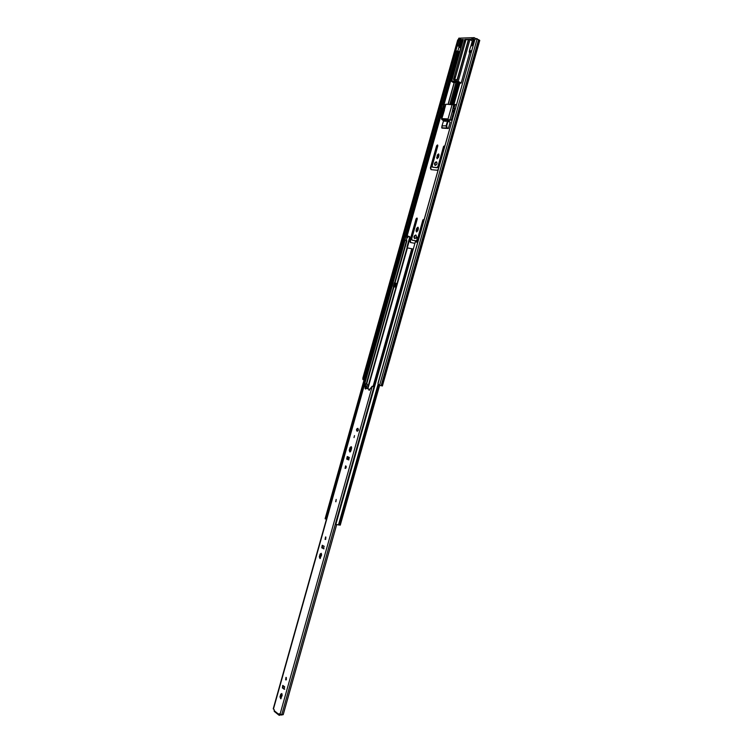 <?xml version="1.0" encoding="UTF-8"?>
<svg xmlns="http://www.w3.org/2000/svg" width="753" height="753" viewBox="0 0 753 753"><rect width="100%" height="100%" fill="white"/><g stroke="black" fill="none" stroke-linecap="round" stroke-linejoin="round"><path stroke-width="1.13" d="M444.816 145.79L443.611 146.317L437.935 166.488L436.815 167.561L432.486 167.1L432.175 165.914L437.804 145.866L437.446 144.962L436.608 145.771L430.377 167.966L431.008 169.623L437.004 170.244L438.105 169.623M437.785 145.197L430.867 168.183L431.074 169.623M444.797 145.734L438.425 166.705L437.295 167.768L432.843 167.222M438.491 153.941L437.258 155.127L436.975 158.657L438.387 157.518L439.018 155.278L438.491 153.941M438.895 154.158L437.747 155.344L437.239 158.714M435.272 165.396C437.041 164.587 437.455 163.42 436.524 161.904L436.269 161.839C434.5 162.648 434.086 163.815 435.027 165.331L435.272 165.396C434.66 163.787 435.14 162.676 436.74 162.055M417.614 238.72L416.193 240.866L412.042 240.103L411.675 238.852L417.256 218.963L416.917 218.022L416.098 218.784L409.914 240.8L410.413 242.494L414.912 243.332M417.209 218.229L410.404 240.979L410.696 242.551M424.099 219.415L422.913 219.857L417.953 237.506M424.043 219.302L418.452 237.666M417.887 227.199L416.682 228.31L416.061 230.531L416.456 231.896L417.764 230.823L418.395 228.592L417.887 227.199M418.226 227.378L417.181 228.488L416.729 231.933M414.696 238.56C416.494 237.788 416.87 236.621 415.825 235.068L415.684 235.03C413.896 235.811 413.519 236.979 414.564 238.522L414.696 238.56M446.774 128.396L444.618 128.274M418.103 238.889L416.682 241.045L412.456 240.254M416.061 235.2C414.498 235.905 414.084 237.026 414.818 238.579M382.176 385.884L378.938 385.159L377.95 383.371L379.088 385.244M458.681 39.796L363.464 378.326L364.085 379.87M363.567 379.776L362.937 379.587L362.833 378.138L363.464 378.326M458.323 40.22L457.664 40.107L362.833 378.138M457.664 40.107L458.511 39.184M479.463 40.53L476.687 38.563L474.889 39.542L378.091 383.456M474.889 39.542L377.95 383.371M472.065 45.566L472.799 45.387L473.298 43.618L472.705 43.279L473.364 40.944L472.319 40.982L470.86 46.14M472.206 45.048L472.705 43.279M473.364 40.944L473.957 41.293L473.298 43.618M453.777 104.931L459.876 83.254L461.194 82.981L469.787 52.409L471.105 52.381M449.042 121.779L449.513 120.103L451.339 120.198L453.617 112.084L454.821 110.23M442.049 125.77L441.936 128.114L448.383 128.49L450.172 122.127L448.459 121.6L448.788 120.433M455.819 51.656L459.386 52.616M462.398 41.904L458.389 39.627L458.793 38.177L460.121 38.13L459.716 39.58L458.389 39.627M473.731 39.118L474.145 37.65L472.78 37.697L472.366 39.165L474.701 39.674M472.366 39.165L474.484 40.38M474.39 40.709L471.736 39.184L468.705 39.288L456.958 81.06L455.565 81.051L455.97 79.592L457.165 79.602L468.498 39.297L464.761 39.42L465.909 39.937M461.194 82.981L458.182 81.39L469.928 39.608L468.705 39.288M469.928 39.608L472.319 40.982M455.81 80.185L454.661 79.583L454.257 81.032L451.64 81.013L463.217 39.787M463.311 39.467L460.328 39.561L462.681 40.897M462.596 41.189L459.716 39.58M454.294 76.665L453.475 79.573L454.661 79.583L455.377 77.022L454.294 76.665L463.942 42.328L465.081 42.893M469.787 52.409L469.194 52.07L471.199 52.032M471.274 51.788L469.448 50.752L471.576 50.715M469.552 50.818L469.194 52.07M455.565 81.051L458.351 82.472L452.176 104.413M452.666 104.573L458.859 82.566L458.351 82.472M458.859 82.566L459.396 82.736L453.202 104.752M453.287 104.78L459.396 82.736M448.383 128.49L447.244 128.142L446.661 125.93L446.124 126.109L446.633 128.019L447.244 128.142M441.907 127.737L442.03 125.723L441.719 127.784L446.633 128.019M448.073 104.262L454.181 82.472L455.989 82.444M456.026 82.303L454.257 81.032M459.575 51.948L457.871 50.997L455.772 51.044L457.203 45.952L458.746 45.971L458.982 47.044L460.685 47.994M457.871 50.997L458.982 47.044M460.328 39.561L460.732 38.111L472.15 37.716L471.736 39.184M464.761 39.42L463.942 42.328L465.09 42.846M460.121 38.13L460.648 38.431M469.448 50.752L470.569 46.752L471.604 45.575L473.025 45.538M442.077 125.619L443.602 120.668M472.15 37.716L472.686 38.026M476.188 38.827L474.145 37.65M455.104 76.881L454.351 79.583M465.57 39.627L464.752 42.545M465.015 42.695L465.834 39.787M447.498 121.064L449.974 119.548L444.891 120.744L445.287 119.708L447.141 118.889M444.439 109.373L441.804 108.441M441.371 104.225L445.757 104.658M444.289 109.882L445.889 104.187L454.831 104.968M455.141 104.695L456.44 104.488M451.339 120.198L450.04 119.567L452.327 111.444L454.831 109.194L453.814 108.592L455.217 104.441M444.006 119.247L442.792 118.654L447.094 118.87M455.292 108.573L454.068 108.526M454.379 106.559L453.287 106.521L453.739 104.931M447.847 119.661L452.139 104.394M453.287 106.521L452.327 111.444L453.617 112.084M442.792 118.654L444.326 120.198L443.733 120.706L441.635 119.35L444.468 109.966L442.613 109.947L441.154 115.143L441.154 118.005L441.955 118.579L441.672 115.162L443.573 109.552M445.315 106.239L443.922 106.192L444.364 104.601M442.632 104.018L441.503 108.046L443.479 108.752L443.715 107.886L444.835 107.933M441.503 108.046L440.307 107.999L441.437 103.98M442.773 108.724L442.162 109.194L440.307 107.999M442.66 109.129L441.738 108.667M453.221 108.244L453.899 108.272M444.816 120.038L444.289 119.783M443.715 107.886L443.922 106.192M442.66 109.213L442.802 108.733M441.154 115.143L441.672 115.162M468.394 39.636L465.975 39.693L454.756 79.63M455.951 79.677L454.887 79.705M357.044 431.187L357.176 431.224C358.513 430.603 358.729 429.662 357.835 428.382L357.703 428.344C356.367 428.965 356.15 429.907 357.044 431.187M354.032 437.597L354.494 435.611L354.032 437.597M335.697 501.696L336.158 499.427L335.697 501.696M351.162 446.67L350.004 447.574L349.232 450.313L349.825 451.96L350.842 451.019L351.613 448.28L351.162 446.67M351.331 446.783L349.881 450.416L350.164 451.913M345.062 468.375L345.599 465.881L345.062 468.375M325.098 539.43L325.56 536.936L325.098 539.43M321.202 553.304L320.081 554.095L319.319 556.806L319.987 558.566L321.625 554.989L321.202 553.304M321.286 553.361L319.987 556.853L320.326 558.491M285.641 679.884L285.98 677.371L285.641 679.884M286.319 679.865L286.309 677.493M281.81 693.541L280.737 694.191L279.984 696.854L280.737 698.775L282.196 695.33L281.81 693.541M281.791 693.522L280.662 696.826L281.076 698.633M283.985 689.23L284.681 686.783L282.723 685.437L282.394 687.997L284.681 689.221L282.394 687.997M323.451 548.786L324.148 546.292L322.228 545.266L321.766 547.826L323.931 548.824M348.432 459.876L349.138 457.363L347.246 456.534L346.691 459.095L348.733 459.923M279.542 714.465L279.815 715.181L279.024 715.237L274.261 711.387L274.233 709.731L273.245 708.771L364.527 383.578L367.351 384.237L366.118 388.614M279.269 713.806L279.024 715.237M279.034 713.816L281.735 714.719L283.279 714.418L336.638 524.756M374.523 386.901L372.076 386.28L369.055 390.299L368.631 389.085L366.287 388.237L365.431 389L364.527 383.578M374.542 386.854L372.076 386.28M367.351 384.237L364.923 383.748M365.563 383.889L365.779 388.943M366.287 388.237L369.271 389.226L369.403 390.252M345.909 466.032L345.552 468.366M347.604 456.676L347.34 459.189L348.884 459.885M325.88 537.068L325.663 539.43M322.557 545.398L322.425 547.883L324.016 548.786M283.062 685.55L283.072 687.978M336.61 524.747L283.156 714.729M369.271 389.226L368.631 389.085M281.735 714.832L279.862 715.03M335.913 501.752L336.205 499.437M348.658 459.791L349.307 457.476M346.211 466.568L346.022 467.905M351.632 447.291L350.361 451.8M348.837 457.231L348.178 459.575M407.138 247.831L367.586 388.623L407.138 247.831L413.303 249.074M407.128 247.897L407.015 246.796L407.533 247.878M396.793 283.561L394.365 282.846L393.339 286.517L394.318 286.827L395.767 287.185L396.803 283.514L395.984 283.326M409.284 236.517L410.056 237.91L407.514 246.975M405.425 235.303L409.698 236.658M418.207 238.936L417.237 242.287M410.056 237.91L409.566 237.722L407.015 246.796M409.566 237.722L409.199 236.48M408.135 236.282L407.815 237.44L404.399 236.197L406.215 236.903M406.874 240.781L395.014 283.015M340.064 524.973L335.819 524.502L415.364 241.741L417.614 242.428M418.913 237.826L416.654 237.148L416.334 238.296L418.593 238.983M418.555 239.096L416.334 238.296M327.903 511.513L404.173 239.783L403.523 239.586L325.211 518.638M325.757 518.968L325.164 518.836M405.123 236.376L405.443 235.237L404.794 235.04L404.474 236.178M404.154 239.84L406.865 240.809M403.796 239.67L404.662 236.611L407.439 237.336M406.507 240.678L405.396 240.282M394.949 286.997L393.339 286.517M394.817 282.949L393.791 286.62M327.762 511.334L328.553 511.758M329.221 509.367L328.675 509.31L328.28 511.56L329.202 509.433M337.626 516.492L335.866 524.333M337.805 516.671L335.669 524.248M327.931 511.532L325.833 519.024L326.557 518.873M437.098 145.997L436.608 145.771M444.091 146.543L443.611 146.317M437.747 155.344L437.258 155.127M416.588 218.972L416.098 218.784M423.412 220.055L422.913 219.857M417.181 228.488L416.682 228.31M461.721 41.519L460.243 46.808M458.624 52.55L444.054 104.451M442.849 108.761L407.147 235.905M478.597 39.608L381.122 385.715M477.167 38.732L379.568 385.376M478.644 39.645L381.178 385.724M479.501 40.144L382.1 385.941M459.076 40.022L457.41 45.952M455.989 51.044L363.737 379.804M460.13 40.615L458.643 45.924M456.92 52.051L442.34 104.008M441.042 108.639L405.481 235.331M460.563 40.86L459.076 46.159M457.391 52.183L442.83 104.036M441.484 108.856L405.933 235.51M461.429 41.349L459.942 46.639M458.304 52.456L443.752 104.3M442.378 109.204L406.836 235.802M416.55 230.71L416.061 230.531M410.404 240.979L409.914 240.8M412.616 240.311L412.126 240.132M416.682 241.045L416.193 240.866M417.783 240.047L417.284 239.868M437.116 157.584L436.627 157.368M430.867 168.183L430.377 167.966M433.126 167.354L432.636 167.138M437.295 167.768L436.815 167.561M438.425 166.705L437.935 166.488M460.902 83.263L457.89 81.672L455.687 81.446M447.894 119.661L446.153 125.826L446.661 125.93L448.101 120.809M454.37 81.428L451.64 81.324M451.762 81.616L454.078 82.83L451.395 81.089L463.048 39.561M456.149 81.691L455.979 82.275M457.08 81.456L457.89 81.672M446.153 125.826L442.18 125.883L446.153 125.826M448.214 104.262L454.351 82.425M443.894 119.623L444.148 118.729M448.553 121.628L448.91 120.358M442.708 108.376L443.846 104.347M443.884 119.52L442.67 118.927M445.032 120.772L446.247 121.355M444.948 121.289L443.733 120.706M441.672 118.033L441.154 118.005M442.613 109.947L443.141 109.966M350.653 447.687L350.004 447.574M320.74 554.152L320.081 554.095M281.406 694.162L280.737 694.191M274.101 710.597L278.864 714.437M372.227 386.327L279.994 714.39M364.772 383.691L273.424 709.091M373.968 386.797L281.735 714.719M365.6 388.332L364.96 388.19M280.662 696.826L279.984 696.854M322.425 547.883L321.766 547.826M319.987 556.853L319.319 556.806M347.34 459.189L346.691 459.095M349.881 450.416L349.232 450.313M279.702 714.531L279.467 715.341M357.374 431.234L356.64 430.292M358.277 430.123C357.336 431.365 356.809 431.14 356.687 429.464C357.628 428.231 358.155 428.448 358.277 430.123M356.875 429.022L357.891 428.41L356.649 429.445L357.364 431.234M407.439 247.859L367.859 388.717M351.491 446.971L350.117 451.875M348.639 457.137L347.98 459.481M346.079 466.239L345.495 468.31M411.806 248.688L373.046 386.524M412.531 248.866L373.77 386.666M351.237 446.83L349.91 451.536L351.237 446.83M348.375 457.015L347.717 459.358L348.375 457.015M345.825 466.069L345.298 467.971L345.825 466.069M407.053 247.737L367.483 388.586M351.096 446.934L349.853 451.348M348.272 456.977L347.613 459.321M345.683 466.182L345.241 467.773M393.979 286.714L366.645 384.039M378.919 385.131L339.518 525.123M378.194 383.823L338.455 525.01M405.067 240.179L364.8 383.616M406.338 235.642L406.018 236.771M406.488 240.696L394.638 282.912M393.603 286.601L366.259 383.964M407.759 236.169L407.439 237.299M406.291 240.574L407.222 237.233M405.839 236.828L404.916 240.132M395.796 283.269L394.77 286.931M479.755 40.427L382.402 385.978M412.531 240.282L412.042 240.103M432.975 167.307L432.486 167.1M448.581 121.638L448.957 120.32M453.325 104.789L459.509 82.802M454.181 82.472L448.054 104.262M453.814 108.592L454.963 104.507M440.063 108.065L441.192 104.036M442.952 120.433L444.166 121.017M444.891 120.744L446.105 121.337M444.844 120L444.176 119.68M456.186 81.71L449.833 104.319M457.25 82.265L451.038 104.356M280.031 714.418L279.815 715.181M282.027 714.616L281.895 715.105M379.616 385.385L340.262 525.152M403.439 239.605L325.117 518.713M404.709 235.068L404.399 236.197M395.09 287.025L396.116 283.392"/></g></svg>
